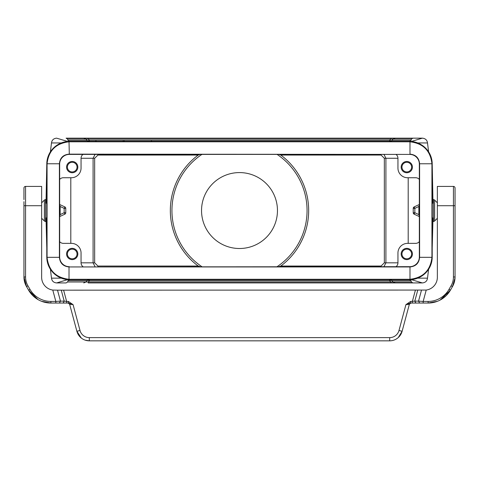 <?xml version="1.0" encoding="UTF-8"?>
<svg xmlns="http://www.w3.org/2000/svg" width="479" height="479" viewBox="0 0 479 479"><rect width="100%" height="100%" fill="white"/><g stroke="black" fill="none" stroke-linecap="round" stroke-linejoin="round"><path stroke-width="0.72" d="M95.8 141.377L95.8 140.413L151.562 140.413L151.562 141.377M88.232 138.162L66.102 138.162L67.671 139.102L67.97 140.437L87.112 140.437L85.992 139.102L88.232 139.102L88.232 138.162L390.768 138.162L390.768 139.102L393.008 139.102L395.247 138.162L390.768 138.162M59.659 179.457A4.826 4.826 0 0 1 63.36 177.733L71.401 177.733A9.652 9.652 0 0 0 81.053 168.081L81.053 158.268A4.826 4.826 0 0 1 82.987 154.406M67.677 141.455L56.612 138.162C53.618 138.455 51.906 140.054 51.487 142.946L61.312 142.946M66.102 138.162L422.388 138.162C425.382 138.455 427.094 140.054 427.513 142.946L417.688 142.946M50.403 151.825L51.487 142.946M59.659 214.598L60.144 214.598L59.462 216.694M432.208 217.957L432.208 248.032L432.998 217.957L432.208 217.957L432.208 203.132L432.998 203.132L432.208 164.052A22.525 22.519 135 0 0 421.664 144.981A22.525 22.519 180 0 0 409.437 141.377L69.563 141.377A22.525 22.519 180 0 0 57.336 144.981A22.525 22.519 45 0 0 46.792 164.052L46.002 203.132L46.792 203.132L46.792 217.957L46.002 217.957L46.792 248.032L46.792 217.957M70.802 177.733L70.802 243.362M419.341 204.491L414.155 206.91A1.611 1.611 0 0 0 413.227 208.365L414.838 208.365L414.155 206.91L413.227 208.365L413.227 212.724L414.155 214.185A1.611 1.611 0 0 1 413.227 212.724L413.227 208.365M46.792 248.032L46.792 257.037A22.525 22.519 -45 0 0 57.336 276.108A22.525 22.519 180 0 0 69.563 279.712L409.437 279.712A22.525 22.519 180 0 0 421.664 276.108A22.525 22.519 -135 0 0 432.208 257.037L432.208 248.032M59.659 206.491L60.144 206.491L59.462 204.401M381.062 154.406L381.062 155.052L384.332 158.268L385.912 158.268L383.954 154.406M95.8 140.437L89.351 140.437L88.232 139.102L390.768 139.102L389.649 140.437L389.649 141.377A3.215 3.167 -90 0 0 391.888 140.437A3.215 1.958 40 0 1 389.649 140.437L151.562 140.437M383.954 266.683L385.912 262.827L384.332 262.827L381.062 266.043L381.062 266.683M396.013 154.406A4.826 4.826 0 0 1 397.947 158.268L397.947 168.081A9.652 9.652 0 0 0 407.599 177.733L415.64 177.733A4.826 4.826 0 0 1 419.341 179.457M64.845 214.185L64.162 212.724L60.144 214.598L60.144 206.491L64.162 208.365L64.162 212.724L65.773 212.724L65.773 208.365A1.611 1.611 0 0 0 64.845 206.91L64.162 208.365L65.773 208.365L65.773 212.724A1.611 1.611 0 0 1 64.845 214.185L59.659 216.598M411.03 280.658L391.888 280.658A3.215 1.958 -40 0 0 389.649 280.658L389.649 279.712A3.215 3.167 90 0 1 391.888 280.658L393.008 281.987L395.247 282.933L390.768 282.933L390.768 281.987L411.329 281.987L411.03 280.658L409.461 279.712L69.539 279.712L67.97 280.658L87.112 280.658L85.992 281.987L88.232 281.987L88.232 282.933L422.388 282.933L411.323 279.634M396.013 266.683A4.826 4.826 0 0 0 397.947 262.827L397.947 253.014A9.652 9.652 0 0 1 407.599 243.362L415.64 243.362A4.826 4.826 0 0 0 419.341 241.632M201.91 154.406A67.563 67.563 0 0 0 201.91 266.683M277.09 154.406A67.563 67.563 0 0 1 277.09 266.683M201.539 210.544A37.961 37.961 0 0 0 239.5 248.505A37.961 37.961 0 0 0 277.461 210.544A37.961 37.961 0 0 0 239.5 172.584A37.961 37.961 0 0 0 201.539 210.544M66.575 167.111A5.628 5.628 0 0 0 72.209 172.745A5.628 5.628 0 0 0 77.838 167.111A5.628 5.628 0 0 0 72.209 161.483A5.628 5.628 0 0 0 66.575 167.111M82.987 266.683A4.826 4.826 0 0 1 81.053 262.827L81.053 253.014A9.652 9.652 0 0 0 71.401 243.362L63.36 243.362A4.826 4.826 0 0 1 59.659 241.632M64.845 206.91L59.659 204.491M411.03 140.437L391.888 140.437L393.008 139.102L411.329 139.102L411.03 140.437L409.461 141.377L69.539 141.377L67.97 140.437M89.351 141.377A3.215 3.167 90 0 1 87.112 140.437A3.215 1.958 -40 0 0 89.351 140.437L89.351 141.377M278.796 154.406L280.784 155.052A69.168 69.168 0 0 1 280.784 266.043L278.796 266.683M411.329 139.102L412.898 138.162L422.388 138.162L411.323 141.455M395.247 138.162L412.898 138.162M401.163 167.111A5.628 5.628 0 0 0 406.791 172.745A5.628 5.628 0 0 0 412.425 167.111A5.628 5.628 0 0 0 406.791 161.483A5.628 5.628 0 0 0 401.163 167.111M200.204 154.406L198.216 155.052A69.168 69.168 0 0 0 198.216 266.043L200.204 266.683M95.046 154.406L93.088 158.268L94.668 158.268L97.938 155.052L97.938 154.406M408.198 243.362L408.198 177.733M419.538 216.694L418.856 214.598L419.341 214.598M419.538 204.401L418.856 206.491L419.341 206.491M67.677 279.634L56.612 282.933L66.102 282.933L67.671 281.987L67.97 280.658M431.938 163.764L431.938 257.325C430.429 270.455 423.107 277.772 409.982 279.281L69.018 279.281C55.893 277.772 48.571 270.455 47.062 257.325L47.062 163.764C48.571 150.634 55.893 143.317 69.018 141.808L409.982 141.808C423.107 143.317 430.429 150.634 431.938 163.764L419.604 163.764C419.023 157.926 415.814 154.723 409.982 154.142C415.826 154.711 419.035 157.92 419.604 163.764L419.604 257.325C419.035 263.175 415.826 266.378 409.982 266.947C415.814 266.372 419.023 263.163 419.604 257.325L419.341 257.037A9.652 9.652 -135 0 1 409.689 266.683L69.018 266.947C63.174 266.378 59.965 263.175 59.396 257.325L59.396 163.764C59.965 157.92 63.174 154.711 69.018 154.142L409.689 154.406A9.652 9.652 135 0 1 419.341 164.058L419.341 257.037M83.753 138.162L85.992 139.102L67.671 139.102M413.227 212.724L414.838 212.724L414.838 208.365L418.856 206.491L418.856 214.598L414.838 212.724L414.155 214.185A1.611 1.611 0 0 1 413.227 212.724M428.597 151.825L427.513 142.946M97.938 266.683L97.938 266.043L94.668 262.827L93.088 262.827L95.046 266.683M428.597 269.264L427.513 278.149C427.094 281.041 425.382 282.634 422.388 282.933L412.898 282.933L411.329 281.987M395.247 282.933L412.898 282.933M50.403 269.264L51.487 278.149C51.906 281.041 53.618 282.634 56.612 282.933L66.102 282.933M83.753 282.933L85.992 281.987L67.671 281.987M419.341 216.598L414.155 214.185M89.351 279.712A3.215 3.167 -90 0 0 87.112 280.658A3.215 1.958 40 0 1 89.351 280.658L89.351 279.712M401.163 253.978A5.628 5.628 0 0 0 406.791 259.606A5.628 5.628 0 0 0 412.425 253.978A5.628 5.628 0 0 0 406.791 248.35A5.628 5.628 0 0 0 401.163 253.978M66.575 253.978A5.628 5.628 0 0 0 72.209 259.606A5.628 5.628 0 0 0 77.838 253.978A5.628 5.628 0 0 0 72.209 248.35A5.628 5.628 0 0 0 66.575 253.978M67.383 167.111A4.826 4.826 0 0 0 72.209 171.937A4.826 4.826 0 0 0 77.035 167.111A4.826 4.826 0 0 0 72.209 162.285A4.826 4.826 0 0 0 67.383 167.111M401.965 167.111A4.826 4.826 0 0 0 406.791 171.937A4.826 4.826 0 0 0 411.617 167.111A4.826 4.826 0 0 0 406.791 162.285A4.826 4.826 0 0 0 401.965 167.111M401.965 253.978A4.826 4.826 0 0 0 406.791 258.804A4.826 4.826 0 0 0 411.617 253.978A4.826 4.826 0 0 0 406.791 249.152A4.826 4.826 0 0 0 401.965 253.978M67.383 253.978A4.826 4.826 0 0 0 72.209 258.804A4.826 4.826 0 0 0 77.035 253.978A4.826 4.826 0 0 0 72.209 249.152A4.826 4.826 0 0 0 67.383 253.978M45.529 199.605A1.611 1.611 0 0 0 44.391 200.078L44.391 221.011A1.611 1.611 0 0 0 45.529 221.484L45.529 199.605L46.098 199.605M409.982 279.281L409.982 266.947L69.018 266.947C63.186 266.372 59.977 263.163 59.396 257.325L47.062 257.325M409.425 279.287L69.311 279.556A22.525 22.519 135 0 1 57.336 276.108M409.689 279.556A22.525 22.519 -135 0 0 421.664 276.108M432.902 221.484L433.471 221.484A1.611 1.611 0 0 0 434.609 221.011L434.609 200.078A1.611 1.611 0 0 0 433.471 199.605L433.471 221.484M432.902 199.605L433.471 199.605M432.208 173.057L432.208 203.132M46.098 221.484L45.529 221.484M46.792 203.132L46.792 173.057M69.575 141.802L409.689 141.539A22.525 22.519 135 0 1 421.664 144.981M69.311 141.539A22.525 22.519 -135 0 0 57.336 144.981M69.018 141.808L69.311 154.406L409.689 154.406M69.311 154.406A9.652 9.652 45 0 0 59.659 164.058L59.659 257.037A9.652 9.652 -45 0 0 69.311 266.683M69.018 154.142L69.018 154.142C63.186 154.723 59.977 157.926 59.396 163.764L59.659 164.058M61.258 290.172L64.198 301.135L66.629 301.429L66.629 303.039L55.833 303.039L63.096 303.039L64.198 301.135L60.462 301.135L59.366 303.039L55.833 303.039L55.833 301.429L60.462 301.135L57.522 290.172L426.22 290.052A12.867 12.867 0 0 0 437.357 277.299L437.357 186.415L453.439 186.415L437.357 186.415M453.439 267.983L453.439 276.958L455.05 276.958L455.032 277.826L455.05 276.958A19.304 19.304 0 0 1 452.463 286.61L454.331 282.179L455.05 277.149L455.05 188.025A1.611 1.611 0 0 0 453.439 186.415A1.611 1.611 0 0 1 455.05 188.025L455.05 199.605M32.692 295.507L36.895 298.908M23.95 201.683L23.95 277.107M23.95 277.197L23.992 278.191M24.022 278.592L24.154 279.76M24.172 279.874L24.405 281.107M24.465 281.377L24.597 281.903M24.704 282.305L24.854 282.79M398.265 337.557L402.109 331.3A12.867 12.867 0 0 1 389.678 340.838L389.678 337.623A9.652 9.652 0 0 0 399.001 330.468L405.923 304.65L410.629 303.039L423.167 303.039L423.167 301.429L418.538 301.135L419.634 303.039L423.167 303.039L415.904 303.039L419.634 303.039M430.411 302.938L431.495 302.818M442.105 298.908L446.308 295.507M57.522 290.172L52.78 290.052A12.867 12.867 0 0 1 41.643 277.299L41.643 186.415L25.561 186.415A1.611 1.611 0 0 0 23.95 188.025A1.611 1.611 0 0 1 25.561 186.415L25.561 276.958A17.693 17.693 0 0 0 27.932 285.801L26.537 286.61L28.596 290.172L26.537 286.61A19.304 19.304 0 0 1 23.95 276.958L26.537 286.61M59.366 303.039L50.882 303.039A25.74 25.74 0 0 1 28.596 290.172L37.955 299.555M23.95 188.025L23.95 199.605M410.629 303.039L410.629 301.429L405.923 304.65L409.365 304.231L410.916 303.039M399.001 330.468L402.109 331.3L409.365 304.231M63.611 290.172L66.629 301.429L68.371 301.429L68.371 303.039L73.077 304.65L69.635 304.231L68.084 303.039M63.096 303.039L68.371 303.039M41.637 301.321L50.882 303.039L50.882 301.429A24.13 24.13 0 0 1 29.985 289.364L27.932 285.801M415.389 290.172L412.371 301.429L412.371 303.039L415.904 303.039L414.802 301.135L410.629 301.429M426.22 290.052L423.167 301.429L428.118 301.429L428.118 303.039L415.904 303.039M455.05 204.114L455.05 256.043M455.05 231.818L455.05 193.534M437.363 301.321L428.118 303.039A25.74 25.74 0 0 0 450.404 290.172L452.463 286.61L455.032 277.826M440.153 300.052L450.404 290.172L446.326 295.495M396.145 339.102L397.684 338.048M389.678 340.838L89.322 340.838L85.178 340.156M25.561 276.958L23.95 276.958L23.986 278.125M29.985 289.508L28.596 290.172L32.674 295.495M68.371 301.429L73.077 304.65L79.999 330.468L76.891 331.3L69.635 304.231L76.891 331.3L81.316 338.048M76.891 331.3A12.867 12.867 0 0 0 89.322 340.838L89.322 337.623A9.652 9.652 0 0 1 79.999 330.468M151.292 141.377L151.292 140.413M123.151 141.377L123.151 140.413M96.075 141.377L96.075 140.413M124.217 141.377L124.217 140.413M81.053 262.827L93.088 262.827L93.088 158.268L81.053 158.268M397.947 158.268L385.912 158.268L385.912 262.827L397.947 262.827M389.649 280.658L89.351 280.658L88.232 281.987L390.768 281.987L389.649 280.658M97.938 155.052L198.216 155.052M384.332 262.827L384.332 158.268M381.062 155.052L280.784 155.052M381.062 266.043L280.784 266.043M97.938 266.043L198.216 266.043M94.668 262.827L94.668 158.268M427.513 278.149L417.688 278.149M51.487 278.149L61.312 278.149M47.062 163.764L59.396 163.764M69.018 279.281L69.018 266.947M431.938 257.325L419.604 257.325M409.982 141.808L409.982 154.142M437.357 205.719L453.439 205.719L453.439 186.415M41.643 205.719L23.95 205.719M52.78 290.052L55.833 301.429L50.882 301.429M28.596 290.172L29.985 289.364M389.678 337.623L89.322 337.623M417.742 290.172L414.802 301.135L418.538 301.135L421.478 290.172M428.118 301.429A24.13 24.13 0 0 0 449.015 289.364L450.404 290.172L449.015 289.508M455.05 205.719L453.439 205.719L453.439 276.958A17.693 17.693 0 0 1 451.068 285.801L449.015 289.364M452.463 286.61L451.068 285.801M41.643 202.827L44.391 200.078M437.357 202.827L434.609 200.078M41.643 218.268L44.391 221.011M437.357 218.268L434.609 221.011"/></g></svg>
